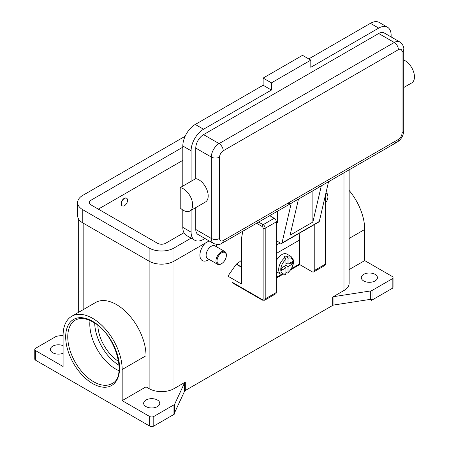 <?xml version="1.0" encoding="UTF-8"?>
<svg xmlns="http://www.w3.org/2000/svg" width="449" height="449" viewBox="0 0 449 449"><rect width="100%" height="100%" fill="white"/><g stroke="black" fill="none" stroke-linecap="round" stroke-linejoin="round"><path stroke-width="0.67" d="M283.863 266.577L285.94 267.772L281.472 270.354L281.472 267.958L285.94 265.381L285.94 259.494L284.902 257.687A10.26 5.927 120 0 0 279.053 266.712A10.26 5.927 120 0 0 280.81 274.266L276.663 271.875A10.26 5.927 -60 0 1 276.298 271.628M276.298 260.684A10.26 5.927 -60 0 1 281.792 254.611A10.26 5.927 -60 0 1 286.922 254.1L291.07 256.497A10.26 5.927 120 0 0 286.973 256.491L288.011 258.298L288.011 264.186L292.479 261.604L292.479 264.001L288.011 266.577L285.94 265.381M284.902 257.687L283.863 257.086A10.26 5.927 -60 0 1 284.902 256.401A10.26 5.927 -60 0 1 285.94 255.891L286.973 256.491M299.152 233.362A88.683 51.203 -120 0 1 299.41 240.125L299.41 262.39A2.054 1.184 -60 0 1 298.989 263.821A2.054 1.184 -60 0 1 297.962 264.899L291.676 268.53M262.098 299.489L232.043 282.135A1.465 0.847 120 0 0 232.346 282.808L262.401 300.162L264.601 300.235L275.692 293.831A2.93 1.695 -120 0 0 276.298 292.49L276.298 221.873L265.207 228.277A1.465 0.847 180 0 1 264.169 228.524A1.465 0.847 180 0 1 263.136 228.277L263.136 298.894A1.465 0.847 60 0 1 262.098 299.489A1.465 0.847 -60 0 0 262.401 300.162L232.346 282.808A1.465 0.847 120 0 0 233.076 282.735M325.323 195.568L325.323 264.186A1.465 0.847 0 0 0 325.755 263.585L325.755 193.721M186.436 191.195A13.195 7.616 60 0 1 189.921 210.979A13.195 7.616 60 0 1 180.217 207.915L180.217 187.603A13.195 7.616 60 0 1 186.436 191.195M398.398 49.654A5.865 3.384 -120 0 0 397.18 45.562A5.865 3.384 -120 0 0 394.25 42.47L219.084 143.601A5.865 3.384 60 0 1 222.014 146.694A5.865 3.384 60 0 1 223.232 150.78L398.398 49.654A5.13 2.963 -60 0 1 402.023 51.747A5.865 3.384 0 0 0 403.741 49.351C404.156 46.954 402.826 44.479 399.745 41.925L384.198 32.951A10.995 6.348 120 0 0 378.703 33.495L203.537 134.627A10.995 6.348 120 0 0 195.764 148.091L195.764 178.629A13.195 7.616 60 0 1 201.983 182.215A13.195 7.616 60 0 1 205.468 201.999L189.921 210.979M403.741 60.037A13.195 7.616 60 0 1 408.242 63.135A13.195 7.616 60 0 1 411.727 82.919L403.741 87.533M312.886 190.763L312.886 222.031L290.082 235.192L298.495 199.036L291.244 203.223A5.865 3.384 60 0 1 290.941 203.436L222.014 243.229A5.865 3.384 -120 0 0 223.232 240.546A5.13 2.963 -60 0 1 219.6 238.453L219.6 157.066A5.13 2.963 -60 0 1 223.232 150.78M203.537 134.627L219.084 143.601A10.995 6.348 120 0 0 211.311 157.066L211.311 238.453A10.995 6.348 120 0 0 213.589 243.481C217.338 244.873 220.145 244.789 222.014 243.229L290.941 203.436A5.865 3.384 60 0 1 288.011 203.144M291.244 203.223L281.983 243.027A1.465 0.847 60 0 1 281.703 243.437L319.02 221.896A1.465 0.847 -120 0 0 319.295 221.48L328.556 181.682L321.299 185.869A5.865 3.384 60 0 1 321.001 186.082L298.484 199.081L321.001 186.082A5.865 3.384 60 0 1 318.072 185.791M402.023 51.747L402.023 133.129A5.13 2.963 -60 0 1 398.398 139.415A5.865 3.384 60 0 1 397.18 142.097L328.545 181.727L397.18 142.097A5.865 3.384 60 0 1 394.25 141.805M403.741 49.351L403.741 130.738A5.865 3.384 0 0 1 402.023 133.129M226.341 255.503L226.341 254.909A7.33 4.232 120 0 0 224.82 251.552A7.33 4.232 120 0 0 221.161 251.917A7.33 4.232 120 0 0 216.367 258.371A7.33 4.232 120 0 0 217.496 264.248A7.33 4.232 120 0 0 221.161 263.883L221.677 263.585A6.595 3.811 120 0 0 226.341 255.503A6.595 3.811 120 0 0 221.677 252.815A6.595 3.811 120 0 0 217.013 260.891A6.595 3.811 120 0 0 221.677 263.585L221.161 263.883M224.82 251.552L214.976 245.867A7.33 4.232 120 0 0 211.311 246.232A7.33 4.232 120 0 0 206.523 252.692A7.33 4.232 120 0 0 207.646 258.562L217.496 264.248M208.201 259.993L209.167 259.438L208.201 259.993A11.725 6.769 -60 0 1 200.041 256.822A11.725 6.769 -60 0 1 205.316 243.111M124.452 205.659A4.4 2.537 120 0 0 127.325 201.786A4.4 2.537 120 0 0 126.652 198.262A4.4 2.537 120 0 0 124.452 198.475A4.4 2.537 120 0 0 121.584 202.353A4.4 2.537 120 0 0 122.257 205.878A4.4 2.537 120 0 0 124.452 205.659M122.156 205.81A4.4 2.537 -60 0 1 122.049 205.754A4.4 2.537 -60 0 1 121.376 202.235A4.4 2.537 -60 0 1 124.244 198.357A4.4 2.537 -60 0 1 126.444 198.138A4.4 2.537 -60 0 1 126.545 198.205M90.008 320.507A36.644 21.159 -120 0 0 115.713 369.044A36.644 21.159 -120 0 0 118.985 370.694M97.837 325.368A30.785 17.775 -120 0 0 118.688 361.484M35.628 360.227L35.628 350.652L63.096 366.513L63.096 335.397A41.774 24.117 60 0 1 71.745 316.27L95.586 302.508A41.774 24.117 60 0 1 127.78 313.699A41.774 24.117 60 0 1 146.015 355.743L146.015 386.858L149.124 388.654A17.59 10.153 0 0 0 173.999 388.654L185.314 382.121A2.93 1.695 0 0 0 184.848 382.469A2.93 1.695 0 0 0 184.556 382.879L174.717 404.072A2.93 1.695 180 0 1 174.425 404.482A2.93 1.695 180 0 1 173.959 404.83L153.788 416.481A2.93 1.695 180 0 1 151.711 416.975A2.93 1.695 180 0 1 149.64 416.481L149.64 426.056L35.628 360.227A2.93 1.695 0 0 1 34.769 359.032L34.769 349.457A2.93 1.695 180 0 1 35.628 348.261L55.799 336.615A2.93 1.695 180 0 1 56.411 336.346A2.93 1.695 180 0 1 57.113 336.178L63.096 335.251M35.628 350.652A2.93 1.695 180 0 1 34.769 349.457M149.64 426.056A2.93 1.695 0 0 0 151.711 426.55A2.93 1.695 0 0 0 153.788 426.056L153.788 416.481M372.002 300.067L372.002 290.492A2.93 1.695 180 0 1 371.396 290.761A2.93 1.695 180 0 1 370.689 290.93L370.689 299.309A2.93 1.695 0 0 0 371.374 299.146L371.374 300.347A2.93 1.695 0 0 0 371.396 300.336A2.93 1.695 0 0 0 372.002 300.067L392.179 288.421A2.93 1.695 0 0 0 393.038 287.225L393.038 277.65A2.93 1.695 180 0 1 392.179 278.846L392.179 288.421M349.131 269.585L364.711 260.594L392.179 276.449A2.93 1.695 180 0 1 393.038 277.65M173.959 404.83L173.959 414.405A2.93 1.695 0 0 0 174.425 414.057A2.93 1.695 0 0 0 174.442 414.04L174.442 412.844A2.93 1.695 0 0 0 174.717 412.451L184.556 391.259A2.93 1.695 180 0 1 184.848 390.849A2.93 1.695 180 0 1 185.314 390.495L185.314 382.121M332.664 297.047L332.664 305.427A2.93 1.695 180 0 1 333.27 305.157A2.93 1.695 180 0 1 333.977 304.989L333.977 296.609A2.93 1.695 0 0 0 333.27 296.778A2.93 1.695 0 0 0 332.664 297.047L343.979 290.514A17.59 10.153 0 0 0 349.131 283.336L349.131 169.84M375.078 274.356A8.06 4.653 180 0 1 377.435 277.65A8.06 4.653 180 0 1 372.462 281.95A8.06 4.653 180 0 1 363.673 280.939A8.06 4.653 180 0 1 361.31 277.65A8.06 4.653 180 0 1 366.289 273.351A8.06 4.653 180 0 1 375.078 274.356M63.096 353.256A8.06 4.653 180 0 1 52.729 352.751A8.06 4.653 180 0 1 50.367 349.457A8.06 4.653 180 0 1 54.727 345.32A8.06 4.653 180 0 1 63.096 345.663M157.414 400.025A8.06 4.653 180 0 1 159.777 403.314A8.06 4.653 180 0 1 154.798 407.613A8.06 4.653 180 0 1 146.015 406.603A8.06 4.653 180 0 1 143.652 403.314A8.06 4.653 180 0 1 148.63 399.015A8.06 4.653 180 0 1 157.414 400.025M370.689 299.309L333.977 304.989M332.664 305.427L185.314 390.495M173.959 414.405L153.788 426.056M216.424 244.441A11.725 6.769 -60 0 1 216.491 245.631L216.491 246.742M241.472 260.212A23.455 13.543 120 0 1 236.393 264.063L227.896 276.152L241.472 283.993L241.472 238.509L242.802 231.229M371.374 300.347L369.813 299.444M372.002 290.492L392.179 278.846M149.64 416.481L122.173 400.62L146.015 386.858M71.745 316.27A41.774 24.117 60 0 1 103.938 327.461A41.774 24.117 60 0 1 122.173 369.505L122.173 400.62M333.977 296.609L370.689 290.93M349.131 190.421A41.774 24.117 60 0 1 364.711 229.478L364.711 260.594M325.985 192.716A7.33 4.232 -60 0 1 326.395 192.907A7.33 4.232 -60 0 1 327.916 196.264L327.916 196.864A6.595 3.811 -60 0 1 325.755 202.656M325.789 193.57A6.595 3.811 -60 0 1 327.916 196.864M195.764 207.606L195.764 229.473A10.995 6.348 120 0 0 198.043 234.507L213.589 243.481M391.141 36.958L391.141 35.291A17.59 10.153 120 0 0 387.498 27.237A17.59 10.153 120 0 0 378.703 28.107L310.815 67.305L310.815 60.121L271.426 82.863L271.426 90.041L203.537 129.239A17.59 10.153 120 0 0 191.1 150.78L191.1 181.317L180.217 187.603M191.1 181.317L195.764 178.629M191.1 210.3L191.1 232.167A17.59 10.153 120 0 0 194.743 240.221A17.59 10.153 120 0 0 203.537 239.351L204.98 238.514M387.498 27.237L379.209 22.45A17.59 10.153 120 0 0 370.414 23.32L308.738 58.926M271.426 90.041L263.136 85.254L195.248 124.452A17.59 10.153 120 0 0 182.81 145.992L182.81 186.105M182.81 210.009L182.81 227.379A17.59 10.153 120 0 0 186.453 235.433L194.743 240.221M310.815 60.121L302.519 55.334L263.136 78.075L263.136 85.254M271.426 82.863L263.136 78.075M276.298 221.997L277.645 222.771L277.645 211.114M281.703 243.437A1.465 0.847 60 0 1 280.973 243.364L276.298 240.664M321.299 185.869L312.886 222.031M285.94 262.985L288.011 264.186M292.479 264.001L289.207 263.49M288.011 266.577L288.011 272.459L287.753 273.11L285.94 272.476M280.81 274.266C283.123 275.007 284.711 275.041 285.57 274.373L285.94 273.66L285.94 267.772M285.912 259.225L285.94 255.891M191.128 238.133L173.999 248.028A17.59 10.153 180 0 1 149.124 248.028L82.784 209.728A17.59 10.153 180 0 1 77.638 202.544A17.59 10.153 180 0 1 82.784 195.366L185.14 136.272M183.938 232.711L165.703 243.24A5.865 3.384 180 0 1 157.414 243.24L91.08 204.94A5.865 3.384 180 0 1 89.362 202.544A5.865 3.384 180 0 1 91.08 200.153L182.81 147.193M209.127 240.911L173.999 261.189A17.59 10.153 180 0 1 149.124 261.189L82.784 222.895A17.59 10.153 180 0 1 77.638 215.711L77.638 202.544M182.81 160.36L98.337 209.127M232.043 282.135L232.043 278.543M241.472 267.234L236.185 264.186M314.233 224.657L314.233 270.584A2.93 1.695 60 0 1 313.626 271.931A2.93 1.695 60 0 1 312.162 271.785L299.724 264.601L290.98 269.653M282.118 274.766L276.298 278.127M276.298 221.873A2.93 1.695 -120 0 0 274.227 218.287L269.726 215.683M299.287 235.512L299.724 238.273L299.724 264.601M276.298 277.409L281.31 274.513M299.393 238.458L299.724 238.273M94.711 323.095A35.179 20.312 -120 0 0 119.092 365.329M264.601 300.235A2.93 1.695 -120 0 0 265.207 298.894A1.465 0.847 180 0 1 264.169 299.141A1.465 0.847 180 0 1 263.136 298.894M256.559 223.288L262.098 226.481A1.465 0.847 60 0 1 263.136 228.277M274.227 218.287L263.136 224.685A1.465 0.847 120 0 0 262.401 225.46A1.465 0.847 120 0 0 262.098 226.481M398.398 139.415L223.232 240.546M195.764 229.473L211.311 238.453A5.865 3.384 0 0 0 215.458 239.44A5.865 3.384 0 0 0 219.6 238.453M195.764 148.091L211.311 157.066A5.865 3.384 0 0 0 215.458 158.059A5.865 3.384 0 0 0 219.6 157.066M93.673 381.773A36.644 21.159 60 0 1 69.73 349.479A36.644 21.159 60 0 1 75.348 320.115C79.995 317.482 85.86 318.111 92.937 322C115.438 333.371 127.791 377.081 111.992 383.586A36.644 21.159 60 0 1 93.673 381.773M92.634 383.569A38.109 22.001 -120 0 0 119.58 368.006A38.109 22.001 -120 0 0 92.634 321.332A38.109 22.001 -120 0 0 65.683 336.89A38.109 22.001 -120 0 0 92.634 383.569M184.556 382.879L184.556 391.259M174.717 412.451L174.717 404.072M173.999 248.028L173.999 388.654M343.979 172.814L343.979 290.514M83.823 223.49L83.823 309.299M149.124 248.028L149.124 388.654M349.131 238.47L364.711 229.478M122.173 369.505L146.015 355.743M399.745 41.925A10.995 6.348 120 0 0 394.25 42.47L378.703 33.495M378.703 28.107L370.414 23.32M203.537 129.239L195.248 124.452M191.1 150.78L182.81 145.992M191.1 232.167L182.81 227.379M281.983 243.027L319.295 221.48M280.187 242.915L276.298 245.16M288.011 272.459A8.795 5.079 120 0 0 293.191 262.39A8.795 5.079 120 0 0 288.011 258.298M285.94 259.494A8.795 5.079 120 0 0 280.754 269.568A8.795 5.079 120 0 0 285.94 273.66M82.784 222.895L82.784 209.728M91.08 204.94L91.08 200.153M236.393 264.063L241.472 266.998M314.233 270.584L325.323 264.186A2.93 1.695 60 0 1 324.717 265.527L313.626 271.931M276.298 292.49L265.207 298.894L265.207 228.277A2.93 1.695 -120 0 0 263.136 224.685L258.635 222.087M299.41 240.125L276.298 253.472M78.67 312.274L78.67 219.146M326.395 192.907L325.996 192.677M397.18 142.097C401.277 139.415 403.46 135.626 403.741 130.738M287.753 273.11L291.575 268.704L292.72 266.319L293.595 262.536L293.45 260.05L291.07 256.497M325.755 263.585L324.717 265.527"/></g></svg>
